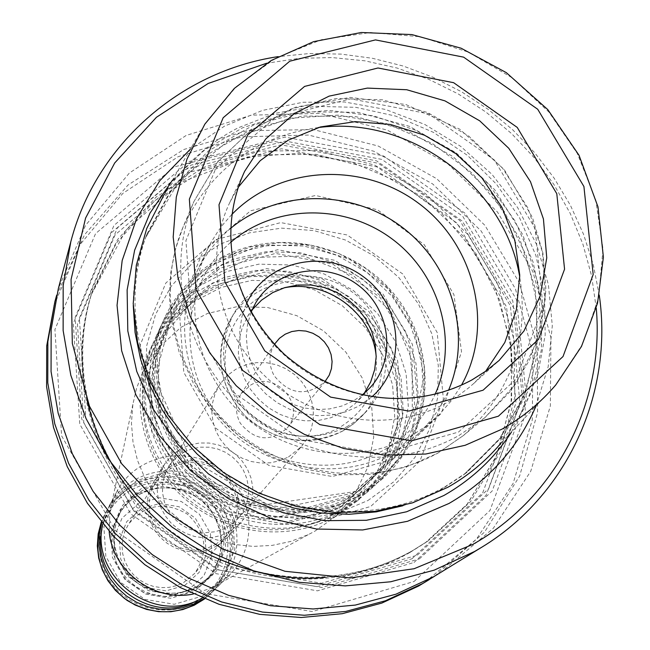 <?xml version="1.0" encoding="UTF-8"?>
<svg xmlns="http://www.w3.org/2000/svg" width="650" height="650" viewBox="0 0 650 650"><rect width="100%" height="100%" fill="white"/><g stroke="black" fill="none" stroke-linecap="round" stroke-linejoin="round"><path stroke-width="0.49" stroke-dasharray="3.25 2.44" d="M414.091 581.457L489.962 510.502L525.655 413.904L515.474 310.96L462.337 221.114L376.618 160.867L274.17 141.407L174.029 166.952L95.542 233.659L54.925 329.509L61.596 435.784L115.261 530.522L205.173 593.539L312.301 611.561L414.091 581.457M216.084 239.557L280.751 222.609L347.246 234.991L402.911 274.089L437.19 332.483L443.365 399.157L419.827 461.273L370.662 506.472L305.305 525.314L236.876 513.533L179.473 473.281L144.974 412.856L140.254 344.809L165.831 282.994L216.084 239.557M444.868 486.842L467.058 472.225L503.986 434.907L529.124 389.139L540.914 338.219L538.761 285.683L522.974 235.081L494.739 189.768L455.999 152.693L409.329 126.295L357.801 112.328L304.801 111.808L253.874 124.889L208.512 150.865L171.941 188.134L146.851 234.252C117.951 310.562 143.26 405.153 209.308 461.118C275.226 517.229 373.409 527.361 444.868 486.842M163.954 194.894C182.804 166.034 207.513 143.691 238.079 127.855L275.47 113.246L315.234 106.34L355.834 107.331L395.72 116.122L433.379 132.332L467.423 155.342L496.551 184.267L519.675 218.043L535.876 255.409L544.513 294.954L545.171 335.189L537.761 374.554L522.47 411.491L499.817 444.511L555.774 384.938L582.611 344.061L598.593 297.871L602.997 248.95L595.749 199.964L577.346 153.506L548.86 111.995L511.826 77.578L468.195 52.049L420.233 36.741L370.443 32.516L321.441 39.699L275.868 58.029L236.251 86.653L204.847 124.142L163.954 194.894M231.814 214.516L223.665 223.722L218.124 231.116L211.567 241.548L207.293 249.771C181.894 302.738 195.983 372.027 241.694 414.131C287.259 456.381 358.239 465.562 409.963 436.605L424.669 427.123L439.246 414.57L451.392 400.644L461.459 385.182M251.038 312.325L247.618 323.968L246.342 336.123L247.252 348.408L250.339 360.441L255.507 371.841L262.592 382.249L271.375 391.341L281.58 398.824L292.89 404.463L304.947 408.078L317.363 409.565L329.761 408.882L341.738 406.047L352.934 401.164L362.261 394.981M246.504 303.631L241.906 316.631L239.777 330.338L240.183 344.321L243.132 358.118L248.528 371.28L256.206 383.37L265.907 393.989L277.322 402.781L290.071 409.467L303.729 413.814L317.85 415.691L331.971 415.041L345.629 411.889L358.369 406.348L371.889 396.817M364.236 393.356L354.908 403.877L343.826 411.978L330.817 417.747L318.305 420.493L305.394 420.859L292.541 418.827L280.199 414.473L268.808 407.932L258.781 399.449L250.461 389.317L244.148 377.91L240.061 365.625L238.347 352.893L239.054 340.186L242.149 327.925L247.52 316.558L252.029 309.969M274.373 344.394C268.548 354.575 268.474 365.024 274.154 375.733C289.599 394.777 306.491 396.825 324.821 381.883M346.718 426.887L356.663 420.371L365.446 412.433C397.605 379.129 390.853 320.174 352.357 292.151C314.429 263.372 256.027 273.91 233.407 314.308C216.604 349.05 221.488 381.55 248.048 411.791C278.476 438.287 311.366 443.324 346.718 426.887M250.656 385.084C276.006 369.72 306.963 406.031 287.17 427.984C270.408 442.479 254.784 440.887 240.297 423.207C234.983 413.051 235.251 403.236 241.093 393.746L250.656 385.084M238.144 187.379L229.881 202.312C202.792 258.773 218.002 332.889 267.061 378.032C315.965 423.337 392.007 433.298 447.233 402.456L457.21 396.378L468.423 388.066L473.696 383.516L485.615 371.304M230.596 228.386C216.206 240.411 204.929 254.906 196.771 271.887C172.161 323.204 185.729 390.244 229.881 430.926C273.902 471.754 342.517 480.577 392.6 452.514L405.137 444.567L416.626 435.289C430.536 422.573 441.163 407.599 448.524 390.349M434.712 576.136L484.591 532.017L519.651 476.027L537.558 412.588L537.322 346.499L519.244 282.555L484.851 225.29L436.678 178.693L378.17 146.006L313.414 129.586L246.984 130.723L183.625 149.557L128.05 184.99L84.549 234.707L56.688 295.197M414.05 562.445L486.07 495.276L520.008 403.683L510.372 305.939L459.899 220.578L378.43 163.321L281.101 144.844L186.054 169.13L111.678 232.472L73.304 323.399L79.771 424.133L130.731 513.898L215.971 573.649L317.517 590.834L414.05 562.445M425.108 582.164L476.539 539.037L513.102 483.438L532.293 419.9L532.984 353.373L515.426 288.844L481.13 231.002L432.738 183.999L373.774 151.214L308.506 135.062L241.646 136.857L178.141 156.707L122.842 193.399L80.153 244.449L53.682 306.126M419.461 558.829L492.164 491.01L526.394 398.523L516.612 299.837L465.603 213.639L383.313 155.805L285.025 137.109L189.044 161.582L113.929 225.501L75.172 317.298L81.729 419.039L133.234 509.722L219.367 570.107L321.961 587.494L419.461 558.829M536.063 405.917L548.169 366.738L552.305 325.821L548.413 284.684L536.713 244.814L517.676 207.618L492.026 174.419L460.704 146.372L424.808 124.467L385.621 109.476L344.524 101.977L302.965 102.269L262.454 110.411L224.469 126.165L190.45 149.061M596.261 308.141L591.565 275.681L582.839 243.961L570.237 213.444L553.987 184.6L534.332 157.844L511.591 133.591L486.102 112.19L458.266 93.957L428.48 79.178L397.199 68.071L364.886 60.824L332.036 57.566L299.146 58.354L266.711 63.221M599.3 295.384L593.222 264.452L583.562 234.341L570.481 205.457L554.149 178.181L534.812 152.856L512.728 129.813L488.199 109.371L461.549 91.78L433.119 77.277L403.293 66.064L372.466 58.297L341.031 54.096L309.424 53.536L278.054 56.639M440.44 572.707L493.236 528.409L530.725 471.307L550.339 406.063L550.94 337.748L532.813 271.481L497.518 212.079L447.761 163.784L387.173 130.065L320.117 113.409L251.428 115.156L186.192 135.436L129.374 173.03L85.507 225.396L58.313 288.722M222.064 257.189C280.646 226.127 359.669 245.854 399.157 300.641C439.189 355.046 432.291 435.126 382.168 479.017L359.702 494.918C310.172 522.795 242.531 514.508 198.892 474.557C155.123 434.744 141.172 368.704 164.832 317.493C177.304 291.062 196.381 270.961 222.064 257.189M184.763 585.423L199.127 572.39L206.286 554.393L204.864 535.007L195.179 518.034L179.14 506.789L159.892 503.474L141.196 508.763L126.742 521.649L119.421 539.622L120.721 559.13L130.423 576.266L146.599 587.608L166.01 590.866L184.763 585.423M187.655 590.517L203.921 575.754L212.014 555.368L210.397 533.423L199.428 514.207L181.277 501.483L159.486 497.729L138.32 503.709L121.948 518.294L113.636 538.639L115.099 560.739L126.092 580.166L144.422 593.011L166.416 596.7L187.655 590.517M101.709 522.714L106.738 510.502C112.978 499.038 121.81 490.149 133.218 483.836C166.335 469.324 195.097 475.621 219.513 502.726C239.192 533.439 237.396 562.632 214.118 590.306L203.873 598.642M101.92 529.352C106.104 509.706 116.862 494.926 134.209 485.006C164.905 468.008 206.919 480.586 223.762 511.631C241.085 542.417 228.914 584.269 197.454 600.356M202.556 596.034L224.169 576.347L234.886 549.217L232.676 520.033L218.067 494.496L193.928 477.571L164.962 472.542L136.801 480.439L114.985 499.801L103.886 526.874L105.82 556.319L120.469 582.229L144.926 599.373L174.257 604.281L202.556 596.034M202.337 598L218.018 586.414C246.529 558.529 242.133 507.772 209.649 484.169C177.686 459.875 127.814 470.299 109.338 505.643L102.765 524.006M193.302 594.027L210.657 588.347L214.467 586.365L229.361 575.12C258.814 546.309 254.207 493.846 220.602 469.43C187.541 444.299 135.972 455.016 116.886 491.53L112.336 502.068L109.883 511.623L109.176 531.505M314.714 531.294L335.173 516.726L354.9 493.878L368.006 466.757L373.709 437.133L371.719 406.892L362.213 377.934L345.816 352.064L323.57 330.882L296.871 315.697L267.377 307.458L236.909 306.702L207.382 313.511L180.659 327.519L158.47 347.896L142.285 373.368L136.492 388.529L132.86 404.414L131.438 423.101L132.99 441.902L137.483 460.338L144.82 477.953L154.83 494.309L167.261 508.991L181.805 521.633L198.104 531.919L215.751 539.589L234.301 544.448L253.281 546.398L272.236 545.383L290.68 541.45L308.165 534.698L314.714 531.294M333.361 514.532L354.681 499.363L375.213 475.564L388.83 447.314L394.721 416.447L392.592 384.938L382.631 354.77L365.495 327.803L342.282 305.711L314.429 289.851L283.668 281.223L251.908 280.386L221.122 287.43L193.269 301.974L170.146 323.164L153.286 349.684C131.04 397.248 143.715 458.632 184.178 495.633C224.526 532.764 287.3 540.475 333.361 514.532M335.733 516.254L357.11 501.109L378.316 476.751L392.413 447.777L398.556 416.081L396.435 383.711L386.246 352.706L368.664 324.992L344.825 302.291L316.209 286.008L284.602 277.168L251.972 276.348L220.366 283.652L191.799 298.683L168.114 320.531L150.906 347.864C128.383 396.614 141.562 459.347 183.056 497.112C224.429 534.999 288.624 542.799 335.733 516.254M339.926 512.525L361.489 497.25L382.882 472.672L397.093 443.438L403.276 411.466L401.131 378.804L390.829 347.514L373.084 319.556L349.017 296.644L320.141 280.207L288.251 271.277L255.32 270.441L223.429 277.802L194.594 292.947L170.706 314.99L153.343 342.558C130.618 391.739 143.926 455.049 185.819 493.171C227.589 531.424 292.386 539.305 339.926 512.525M344.378 508.56L366.153 493.139L387.741 468.333L402.074 438.823L408.306 406.551L406.12 373.579L395.72 341.998L377.788 313.763L353.486 290.631L324.326 274.032L292.126 265.013L258.879 264.152L226.679 271.57L197.576 286.845L173.461 309.083L155.935 336.903C132.998 386.547 146.453 450.474 188.768 488.979C230.953 527.605 296.4 535.584 344.378 508.56M353.169 500.736L375.342 485.038L397.312 459.777L411.897 429.731L418.218 396.866L415.967 363.285L405.34 331.118L387.059 302.364L362.286 278.793L332.572 261.869L299.764 252.663L265.899 251.761L233.098 259.285L203.458 274.82L178.888 297.448L161.037 325.764C137.686 376.309 151.426 441.448 194.569 480.707C237.591 520.089 304.298 528.247 353.169 500.736M357.906 496.519L380.291 480.675L402.464 455.179L417.178 424.84L423.548 391.658L421.257 357.752L410.516 325.268L392.039 296.229L367.014 272.423L337.009 255.328L303.875 246.017L269.677 245.099L236.551 252.679L206.619 268.352L181.813 291.184L163.792 319.776C140.213 370.801 154.099 436.597 197.697 476.255C241.166 516.043 308.555 524.298 357.906 496.519M183.609 582.562L194.797 573.316C208.967 551.72 206.497 531.992 187.379 514.142C164.775 500.988 145.169 504.302 128.578 524.103L124.987 530.936L122.769 538.354L122.005 546.073L122.728 553.832L124.914 561.332L128.481 568.319L133.299 574.519L139.197 579.719L145.966 583.724L153.359 586.398L161.094 587.633L168.903 587.389L176.499 585.674L183.609 582.562M215.516 544.611L227.533 534.698C242.718 511.517 240.004 490.311 219.375 471.079C195.016 456.885 173.932 460.395 156.114 481.618L152.263 488.954L149.898 496.925L149.094 505.221L149.89 513.565L152.254 521.641L156.114 529.157L161.322 535.844L167.692 541.45L174.988 545.773L182.951 548.665L191.287 550.006L199.696 549.762L207.87 547.942L215.516 544.611M216.434 546.227L227.988 537.006C244.863 512.72 242.352 490.262 220.456 469.633C194.382 454.618 172.161 458.689 153.766 481.853L150.053 489.531L147.851 497.794L147.249 506.366L148.281 514.93L150.898 523.185L155.017 530.847L160.493 537.639L167.139 543.311L174.704 547.666L182.926 550.558L191.523 551.866L200.168 551.566L208.577 549.664L216.434 546.227M229.125 531.944L241.109 522.389L246.675 514.727L250.567 506.09L252.623 496.836L252.769 487.321L251.006 477.929L247.406 469.04L242.117 461.012L235.349 454.147L227.37 448.736L218.506 444.982L209.097 443.04L199.526 442.983L190.174 444.827L179.896 449.353L171.592 455.634L164.913 463.604L160.127 473.029L157.852 481.609L157.235 490.506L158.308 499.395L161.037 507.967L165.327 515.929L171.023 522.982L177.921 528.872L185.786 533.406L194.334 536.413L203.255 537.778L212.241 537.477L220.959 535.503L229.125 531.944M184.112 452.132L191.977 448.833L200.379 447.168L208.983 447.2L217.433 448.923L225.412 452.27L232.594 457.113L238.704 463.247L243.49 470.446L246.764 478.408L248.406 486.834L248.324 495.381L246.545 503.709L243.116 511.493L238.176 518.416L231.522 524.493L223.689 529.019L215.028 531.781L205.928 532.642L196.804 531.578L188.069 528.621L180.115 523.908L173.314 517.66L167.96 510.144L164.312 501.711L162.516 492.749L162.662 483.665L164.734 474.858L168.634 466.733L172.25 461.768L177.734 456.406L184.112 452.132M288.454 457.007L301.454 446.582L307.231 438.474L311.22 429.333L313.267 419.551L313.3 409.508L311.326 399.604L307.418 390.227L301.73 381.745L294.507 374.506L286.016 368.777L276.599 364.804L266.63 362.724L256.498 362.635L246.602 364.544L235.771 369.257L227.126 375.716L220.147 383.923L215.012 393.835L212.55 402.919L211.859 412.36L212.981 421.834L215.865 430.983L220.431 439.489L226.501 447.046L233.862 453.383L242.255 458.266L251.379 461.532L260.894 463.06L270.473 462.792L279.768 460.753L288.454 457.007M318.419 127.522C255.149 136.516 210.031 169.715 183.056 227.094C154.814 293.061 174.623 377.106 231.717 427.538C288.673 478.124 375.342 488.239 438.392 452.733L463.474 435.5C510.64 393.12 529.409 340.348 519.781 277.176M458.851 435.565L484.802 417.747L515.734 383.914L536.339 343.159L545.407 298.269L542.49 252.224L527.922 207.984L502.71 168.366L468.52 135.85L427.529 112.491L382.322 99.775L335.757 98.581L290.826 109.07L250.461 130.699L217.384 162.183L193.903 201.549C164.686 269.791 185.291 356.899 244.571 409.232C303.688 461.727 393.583 472.29 458.851 435.565M283.936 287.885C240.354 295.482 213.168 344.459 230.132 386.474C246.204 428.813 301.129 449.28 339.527 427.489C365.999 411.247 378.219 387.562 376.179 356.436M342.981 430.869L352.852 424.393L361.571 416.52C393.486 383.476 386.807 324.976 348.619 297.18C311.001 268.629 253.053 279.11 230.612 319.199C213.939 353.681 218.774 385.921 245.115 415.919C275.291 442.195 307.913 447.176 342.981 430.869M229.881 202.312L244.636 171.324C216.458 230.043 232.399 307.304 283.652 354.437C334.734 401.733 414.074 412.214 471.575 380.152M458.534 432.047L515.938 379.218L542.969 306.532L535.08 228.475L494.349 159.981L428.756 113.864L350.634 98.816L274.731 118.032L215.808 168.407L185.924 240.646L191.807 320.604L232.863 391.909L300.877 439.636L381.696 453.871L458.534 432.047M230.661 242.385C183.852 282.449 175.979 358.239 214.614 410.532C252.72 463.198 329.42 480.821 383.801 450.084C406.998 436.881 424.101 418.299 435.102 394.322M412.758 550.534L428.033 540.946L470.47 501.735L500.045 452.562L514.824 397.174L513.996 339.641L497.827 284.042L467.61 234.252L425.547 193.676L374.562 165.092L318.175 150.524L260.276 151.076L204.945 166.871L156.171 196.999L117.617 239.501L92.316 291.436C65.829 372.986 95.436 470.706 165.677 527.475C235.812 584.358 338.008 593.255 412.758 550.534M417.316 555.149L488.727 488.597L522.364 397.8L512.793 300.885L462.702 216.214L381.883 159.412L285.35 141.066L191.1 165.132L117.374 227.922L79.373 318.053L85.832 417.909L136.394 506.902L220.927 566.166L321.612 583.245L417.316 555.149M410.077 552.386L425.279 542.839L467.521 503.823L496.966 454.894L511.688 399.766L510.876 342.509L494.796 287.178L464.742 237.632L422.89 197.251L372.158 168.821L316.038 154.334L258.432 154.895L203.369 170.625L154.83 200.623L116.464 242.929L91.293 294.621C64.927 375.773 94.38 472.997 164.255 529.474C234.024 586.056 335.692 594.896 410.077 552.386M411.938 558.797L482.666 492.887L516.027 402.967L506.594 306.979L457.031 223.129L377.016 166.896L281.426 148.769L188.094 172.648L115.091 234.869L77.456 324.139L83.834 423.012L133.859 511.103L217.514 569.749L317.168 586.633L411.938 558.797M402.821 505.789L420.079 499.671L433.899 493.382L441.911 489.117L463.986 474.573L500.736 437.442L525.753 391.901L537.501 341.234L535.372 288.957L519.675 238.615L491.603 193.529L453.066 156.642L406.64 130.382L355.371 116.504L302.64 115.992L251.972 129.025L206.846 154.887L170.454 191.977L145.494 237.868C137.426 259.456 133.347 281.978 133.25 305.443M511.412 432.169L531.066 392.722L541.385 349.838L542.027 305.541L533.049 261.885L514.954 220.829L488.629 184.218L455.276 153.668L416.406 130.544L373.758 115.895L329.233 110.411L284.838 114.408L242.604 127.79L204.523 150.044L172.421 180.237M367.835 500.573L394.046 481.601L415.033 457.243L429.796 428.764L437.661 397.637L438.303 365.398L431.754 333.637L418.381 303.883L398.848 277.558L374.132 255.929L345.402 240.012L314.048 230.596L281.564 228.142L249.519 232.822L219.489 244.449L192.961 262.502L171.291 286.162L155.618 314.275L146.786 345.475L145.316 378.194L151.344 410.751L164.612 441.448L184.454 468.691L209.861 491.026L239.501 507.293L271.822 516.644L305.126 518.619L337.691 513.151L367.835 500.573M359.442 493.781L383.614 476.32L402.984 453.887L416.626 427.651L423.914 398.954L424.548 369.216L418.535 339.909L406.217 312.455L388.213 288.169L365.406 268.206L338.902 253.524L309.969 244.855L279.996 242.621L250.445 246.959L222.763 257.717L198.323 274.398L178.368 296.238L163.946 322.173L155.838 350.927L154.505 381.071L160.079 411.044L172.299 439.311L190.572 464.376L213.964 484.941L241.248 499.915L270.993 508.527L301.665 510.364L331.654 505.343L359.442 493.781M131.974 489.669C161.858 473.127 202.711 485.006 219.57 514.971C236.876 544.684 226.013 585.561 195.926 602.184C166.099 619.255 124.402 607.441 107.494 576.956C90.139 546.715 101.839 505.765 131.974 489.669M106.738 510.502L101.254 522.145L105.024 513.711C111.215 502.336 119.974 493.512 131.3 487.248C164.149 472.843 192.692 479.082 216.913 505.968C236.429 536.445 234.642 565.411 211.543 592.873L204.547 598.918L214.118 590.306M138.775 493.025L162.719 486.281L187.371 490.547L207.903 504.944L220.318 526.671L222.17 551.492L213.029 574.559L194.643 591.281L170.601 598.276L145.689 594.1L124.93 579.548L112.483 557.546L110.833 532.529L120.242 509.511L138.775 493.025M139.774 494.203L149.914 489.946L160.721 487.817L171.771 487.906L182.601 490.198L192.774 494.601L201.89 500.931L209.568 508.934L215.507 518.294L219.448 528.613L221.244 539.5L220.813 550.485L218.156 561.145L213.387 571.025L206.692 579.727L194.009 589.582L184.779 593.661L174.915 595.961L164.759 596.399L154.659 594.945L144.974 591.663L136.037 586.658L128.164 580.101L121.623 572.227L116.651 563.306L113.409 553.654L112.011 543.603L112.507 533.512L114.863 523.721L119.007 514.564C124.053 505.863 130.975 499.078 139.774 494.203M196.836 586.576L209.625 576.631C231.693 553.8 227.695 513.597 201.793 494.747C176.272 475.386 136.622 483.145 121.119 510.859L116.943 520.097L114.562 529.977L114.067 540.166L115.481 550.306L118.755 560.048L123.776 569.051L130.374 576.997L138.32 583.611L147.339 588.664L157.121 591.979L167.31 593.45L177.564 593.011L187.517 590.688L196.836 586.576L209.625 576.631L206.692 579.727C223.527 559.154 225.582 537.144 212.883 513.695C202.914 494.081 166.506 478.766 139.758 494.219C130.967 499.086 124.044 505.871 119.007 514.564L121.119 510.859C110.622 530.554 111.963 550.582 125.149 570.928C135.525 588.201 171.251 601.835 196.844 586.568M197.893 587.836L216.474 570.952L225.696 547.649L223.819 522.567L211.266 500.606L190.515 486.054L165.612 481.747L141.416 488.548L122.688 505.196L113.181 528.458L114.855 553.735L127.433 575.973L148.428 590.679L173.599 594.904L197.893 587.836M339.007 508.381L380.023 470.819L399.823 419.112L394.867 363.537L366.413 314.836L320.06 282.279L264.656 272.098L210.803 286.423L169.041 322.757L147.834 374.262L151.783 430.796L180.383 480.894L227.939 514.239L284.684 524.006L339.007 508.381M341.486 506.147L382.712 468.398L402.602 416.414L397.605 360.547L368.997 311.594L322.384 278.858L266.687 268.613L212.55 282.994L170.568 319.516L149.248 371.288L153.221 428.122L181.992 478.489L229.807 512.029L286.869 521.852L341.486 506.147M352.259 496.438L394.412 457.844L414.708 404.682L409.541 347.547L380.226 297.464L332.524 263.957L275.527 253.435L220.147 268.084L177.206 305.394L155.415 358.329L159.51 416.471L188.987 468.032L237.965 502.385L296.376 512.476L352.259 496.438M354.884 494.073L397.256 455.268L417.649 401.83L412.449 344.386L382.964 294.027L334.986 260.333L277.68 249.738L221.991 264.461L178.815 301.957L156.918 355.168L161.046 413.636L190.694 465.489L239.947 500.037L298.691 510.193L354.884 494.073M463.474 435.5L437.71 453.221L406.055 467.025L372.101 474.337L337.188 474.874L302.656 468.626L269.848 455.821L240.029 436.962L214.346 412.783L193.798 384.207L179.173 352.332L171.275 320.027L169.406 296.278L170.779 272.577L175.354 249.381L183.056 227.094L193.903 201.549L217.709 161.736L251.298 130L295.563 107.177L350.196 97.403L405.844 104.496L459.737 129.179L504.205 169.553L532.399 217.311L542.888 252.899L545.959 289.608L541.418 325.934L529.368 360.36L510.258 391.422L484.802 417.747L463.474 435.5M359.223 399.579L370.037 387.733M247.52 316.558L255.743 302.794M365.446 412.433L354.144 423.378L342.916 430.926C311.862 446.981 280.556 443.251 249.007 419.754C215.353 387.546 214.996 345.036 230.612 319.199L233.407 314.308M287.17 427.984L325.488 381.103M241.093 393.746L274.934 343.533M473.696 383.516L499.119 360.457M416.626 435.289L434.769 418.827M196.771 271.887L207.293 249.771M392.982 459.184L441.358 413.278L461.508 351.715L453.952 294.686L424.279 244.701L377.463 209.796L315.543 195.471L250.543 210.787L202.849 251.769L179.229 309.254L183.779 372.344L215.832 428.244L268.97 465.497L332.337 476.507L392.982 459.184M87.1 400.229C79.373 362.984 81.112 326.723 92.316 291.436L91.293 294.621L125.929 230.116L180.806 182.398L247.585 156.967L299.536 153.229L351.195 161.947L399.628 182.528L442.081 213.752L476.149 253.857L499.858 300.584L511.786 351.293L511.103 403.089L496.088 456.747L466.854 504.611L425.279 542.839L428.033 540.946L412.783 550.517C385.946 565.671 356.809 574.6 325.366 577.306M146.851 234.252L145.494 237.868L178.782 181.569L229.068 140.237L289.242 118.292L338.171 115.131L386.823 123.728L432.396 143.496L472.282 173.266L504.181 211.323L526.248 255.515L537.128 303.314L536.071 351.951L522.998 398.556L498.534 440.302L463.986 474.573L467.058 472.225M359.645 490.929L411.783 435.459L424.101 375.724L414.05 329.574L388.513 289.25L350.724 259.74L305.378 244.693L258.082 246.041L214.744 263.729L180.895 295.709L160.981 338.081L157.812 385.515L190.645 459.176L267.304 504.408L359.645 490.929M218.018 586.414L229.361 575.12M109.338 505.643L116.886 491.53M210.657 588.347L308.165 534.698M109.606 513.248L132.86 404.414M335.173 516.726L354.681 499.363M142.285 373.368L153.286 349.684M357.11 501.109L361.489 497.25M150.906 347.864L153.343 342.558M339.267 505.334L377.049 471.981L397.451 426.197L397.353 375.7L376.984 328.811L339.779 293.174L291.834 274.584L240.955 276.128L195.512 297.708L163.109 335.977L149.411 384.751L158.486 439.489L193.594 488.516L262.259 519.707L339.267 505.334M366.153 493.139L375.342 485.038M155.935 336.903L161.037 325.764M352.568 493.261L391.373 459.022L412.303 412.002L412.165 360.124L391.211 311.935L352.974 275.243L303.704 256.019L251.355 257.465L204.254 279.776L170.82 319.516L156.999 370.175L167.919 428.829L208.325 480.545L278.159 508.552L352.568 493.261M380.291 480.675L382.168 479.017M163.792 319.776L164.832 317.493M156.114 481.618L128.578 524.103M227.533 534.698L194.797 573.316M227.988 537.006L241.109 522.389M153.766 481.853L163.987 465.067M238.176 518.416L301.454 446.582M168.634 466.733L219.164 385.434"/><path stroke-width="0.97" d="M499.817 444.511C485.087 461.719 467.74 475.995 447.761 487.321L412.596 502.84L374.668 511.396L335.351 512.606L296.108 506.391L258.399 492.911L223.649 472.672L193.156 446.42L168.082 415.139L149.329 380.014L137.581 342.379L133.209 303.648L136.313 265.241L146.713 228.556L163.954 194.894M461.459 385.182C494.683 325.772 474.955 244.782 418.47 203.198C362.359 161.102 279.118 165.571 231.814 214.516M362.261 394.981L370.037 387.733C396.833 358.881 390.618 308.839 357.752 284.895C325.341 260.333 275.641 268.808 255.743 302.794L251.038 312.325M371.889 396.817C407.257 366.056 402.724 305.24 363.667 276.933C325.301 247.699 265.761 260.902 246.504 303.631M252.029 309.969L261.463 300.194L272.748 292.581L284.814 287.609L297.692 285.049L310.911 285.001L323.993 287.438L336.44 292.289L347.823 299.358L357.703 308.384L365.739 319.061L371.629 330.972L375.156 343.712L376.171 356.793L374.644 369.744L370.622 382.086L364.236 393.356M324.821 381.883L329.233 375.196L331.476 368.558L332.093 361.53L331.077 354.494L328.461 347.815L324.391 341.851L319.093 336.911L312.837 333.263L305.955 331.086L298.805 330.509L291.769 331.557L285.22 334.181L279.508 338.244L274.373 344.394M485.615 371.304L504.814 342.485L516.376 309.822L519.748 275.145L514.824 240.346L501.93 207.309L481.796 177.775L455.536 153.319L424.548 135.224L390.463 124.467L355.111 121.647L320.369 126.969L288.137 140.197L260.203 160.688L238.144 187.379M448.524 390.349C472.444 334.132 451.701 263.835 401.164 226.484C350.821 188.866 277.534 189.272 230.596 228.386M56.688 295.197L54.901 301.559L47.856 341.673L47.775 382.777L54.73 423.694L68.559 463.214L88.928 500.167L115.245 533.447L146.77 562.039L182.553 585.097L221.528 601.941L262.535 612.089L304.354 615.266L345.751 611.431L385.523 600.746L422.541 583.602L434.712 576.136M54.901 301.559L46.694 345.954L46.605 386.766L53.503 427.383L67.226 466.611L87.433 503.287L113.555 536.315L144.828 564.696L180.343 587.576L219.026 604.289L259.724 614.356L301.234 617.5L342.322 613.689L381.81 603.086L418.567 586.056L429.13 579.686M190.45 149.061L159.819 180.692L136.687 218.376L122.176 260.528L117.049 305.313L121.647 350.748L135.866 394.745L159.128 435.281L190.401 470.446L228.264 498.591L270.944 518.416L316.461 529.019L362.692 529.961L407.526 521.292L448.947 503.482C488.987 480.236 518.026 447.712 536.063 405.917M266.711 63.221L208.138 83.468L156.431 117.293L114.692 162.979L85.581 218.075L71.078 279.459L72.321 343.476L89.472 406.226L121.672 463.743L166.985 512.371L222.601 548.982L284.984 571.285L350.179 577.956L414.082 568.734L472.802 544.408C556.481 497.282 604.63 402.041 596.261 308.141M278.054 56.639C180.537 71.256 95.964 144.649 70.834 241.678L63.164 285.512L63.131 330.484L70.817 375.294L86.076 418.632L108.509 459.192L137.491 495.739L172.169 527.183L211.526 552.557L254.369 571.122L299.406 582.327L345.288 585.894L390.666 581.774L434.208 570.148L474.671 551.436L481.869 547.162C567.531 495.121 613.421 392.966 599.3 295.384M70.834 241.678L58.313 288.722L51.139 329.631L51.066 371.572L58.175 413.327L72.312 453.668L93.121 491.392L120.014 525.371L152.206 554.572L188.752 578.134L228.564 595.343L270.433 605.711L313.129 608.969L355.379 605.069L395.956 594.189L433.721 576.704L481.869 547.162M203.873 598.642L193.611 604.159L182.512 607.807L170.901 609.464L159.128 609.082L147.574 606.661L136.589 602.274L126.506 596.05L117.642 588.193L110.264 578.931L104.617 568.563L100.856 557.408L99.093 545.813L99.385 534.129L101.709 522.714M197.454 600.356C152.027 626.649 89.846 580.442 101.92 529.352M102.765 524.006C89.546 577.419 155.001 626.064 202.337 598M109.176 531.505C112.458 571.285 154.269 602.355 193.302 594.027M483.096 390.195L538.533 339.324L564.566 269.173L556.79 193.716L517.229 127.416L453.627 82.688L377.983 67.99L304.574 86.418L247.707 134.989L219.001 204.726L224.9 281.954L264.769 350.886L330.639 397.126L408.817 411.076L483.096 390.195M498.379 416.211L563.022 356.533L593.19 274.511L583.919 186.501L537.721 109.265L463.621 57.143L375.456 39.902L289.762 61.206L223.161 117.747L189.353 199.201L196.04 289.624L242.669 370.451L319.881 424.645L411.491 440.863L498.379 416.211M519.781 277.176C504.855 185.868 410.142 115.481 318.419 127.522M376.179 356.436C372.556 313.072 326.495 278.842 283.936 287.885M471.575 380.152L485.948 371.077L499.119 360.457L523.989 330.956L540.174 296.018L546.756 257.896L543.433 218.993L530.489 181.707L508.788 148.306L479.692 120.811L444.974 100.88L406.738 89.741L367.307 88.099L329.095 96.135L294.491 113.425L265.704 139.002L244.636 171.324C218.717 227.37 227.947 299.812 284.448 354.404C344.175 405.917 417.284 409.256 471.786 379.99L486.062 370.988L499.119 360.457M435.102 394.322C458.981 341.494 439.936 274.3 391.958 238.867C344.191 203.149 274.365 204.295 230.661 242.385M133.25 305.443L135.07 332.556L140.603 359.393L149.76 385.442L162.394 410.215L178.271 433.217L197.096 454.033L218.514 472.241L242.133 487.5L267.483 499.525L294.101 508.097L321.457 513.045L349.042 514.304L376.334 511.859L402.821 505.789M172.421 180.237L149.971 213.143L134.639 250.201L127.124 289.989L127.806 330.947L136.752 371.434L153.66 409.793L177.889 444.438L208.463 473.923L244.148 497.039L283.449 512.826L324.764 520.674L366.381 520.293L406.616 511.761L443.869 495.503C471.648 479.635 494.163 458.518 511.412 432.169M501.767 429.268C522.519 417.552 540.524 402.781 555.774 384.938L581.466 346.474L597.553 303.16L603.395 257.156L597.984 206.862L579.028 155.285L547.779 109.59L506.285 72.613L461.142 48.222L411.921 34.588L361.254 32.5L313.609 41.649L271.188 60.499L234.309 88.416L204.847 124.142L187.005 159.031L176.296 197.104L173.184 237.006L177.881 277.298L190.263 316.485L209.942 353.096L236.218 385.743L268.109 413.181L304.428 434.379L343.801 448.532L384.743 455.154L425.718 454.033L465.197 445.274L501.767 429.268M204.547 598.918L194.228 605.231L182.877 609.554L170.893 611.731L158.665 611.691L146.599 609.424L135.127 605.012L124.621 598.585L115.44 590.379L107.9 580.661L102.253 569.766L98.686 558.066L97.313 545.959L98.183 533.853L101.254 522.145C92.381 554.036 100.978 580.117 127.051 600.372C153.473 616.021 179.303 615.542 204.547 598.918M87.1 400.229C98.248 448.979 123.045 490.198 161.517 523.884C193.578 553.784 264.006 583.879 325.366 577.306"/></g></svg>
